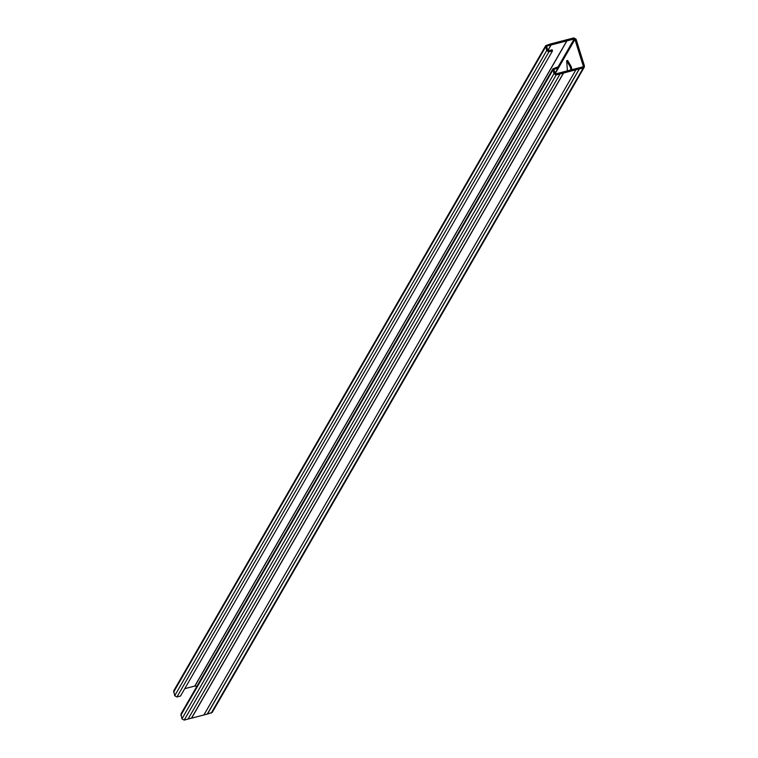 <?xml version="1.0" encoding="UTF-8"?>
<svg xmlns="http://www.w3.org/2000/svg" width="758" height="758" viewBox="0 0 758 758"><rect width="100%" height="100%" fill="white"/><g stroke="black" fill="none" stroke-linecap="round" stroke-linejoin="round"><path stroke-width="1.14" d="M550.962 44.987L574.157 39.009L574.924 39.435L583.29 66.135L582.883 66.865L555.841 73.839L555.074 73.412L553.956 69.85L554.363 69.12L557.916 68.201L557.566 67.092L552.97 68.788L553.946 73.706L556.183 74.947L579.283 68.912A2.625 2.492 -150 0 1 579.377 68.969L583.234 67.974L584.276 67.187L584.418 65.842L576.052 39.151L573.806 37.9L550.715 43.936A2.615 2.482 -150 0 1 550.621 43.879L545.722 45.66L173.724 690.813L174.7 695.721L176.946 696.962L180.499 696.052L552.497 50.9L552.146 49.791L548.584 50.701L547.826 50.274L546.707 46.712L547.105 45.982L550.962 44.987L547.863 50.379M545.722 45.66L546.698 50.568L548.934 51.819L552.497 50.9M571.996 69.67L571.162 66.562L567.638 60.488L567.268 60.811M553.956 69.85L554.363 69.12L553.946 69.831M557.916 68.201L555.017 73.232M552.97 68.788L180.972 713.941L181.948 718.849L184.194 720.1L191.471 718.148A2.615 2.482 -150 0 1 191.566 718.196L207.285 714.064A2.625 2.492 -150 0 1 207.379 714.121L212.278 712.34L584.276 67.187M560.086 73.877L188.05 719.105M563.554 73.052L191.566 718.196M575.909 69.793L203.864 715.021M579.377 68.969L207.379 714.121M546.707 46.712L547.105 45.982L546.698 46.693M184.772 688.643L194.787 686.066L196.909 686.312M566.785 40.913L194.787 686.066M582.864 66.865L583.29 66.135L582.883 66.865M567.467 71.517L566.652 60.744L570.177 66.808L571.011 69.925M548.934 51.819L176.946 696.962M574.924 39.435L555.197 73.64M552.828 70.143L180.84 715.287M553.946 73.706L181.948 718.849M556.183 74.947L184.194 720.1M563.459 72.995L191.471 718.148M579.283 68.912L207.285 714.064M583.234 67.974L211.236 713.126M545.58 47.005L173.582 692.158M546.698 50.568L174.7 695.721M551.057 45.044L547.93 50.483M566.88 40.96L194.891 686.113M574.157 39.009L557.708 67.538M571.162 66.562L570.177 66.808M567.638 60.488L566.652 60.744"/></g></svg>
